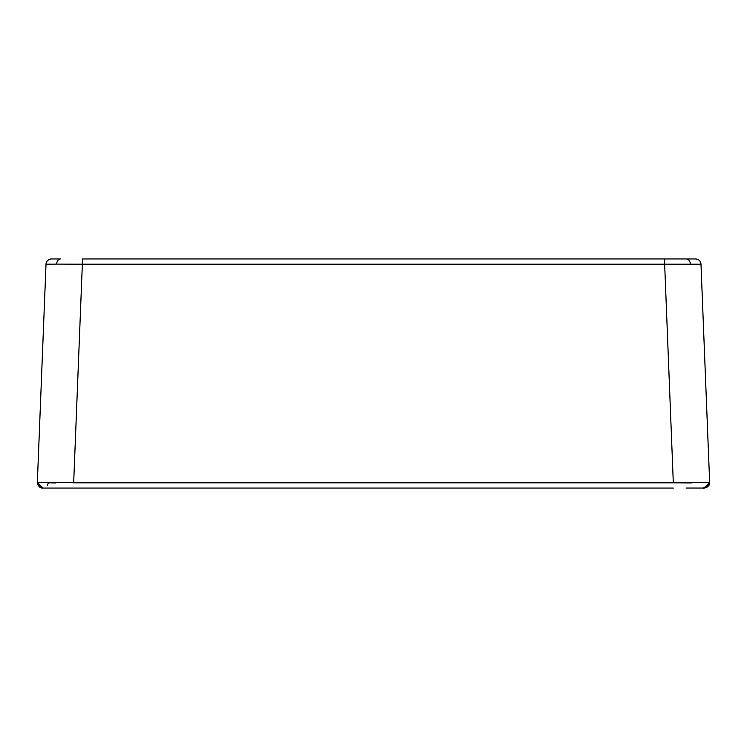 <?xml version="1.0" encoding="UTF-8"?>
<svg xmlns="http://www.w3.org/2000/svg" width="747" height="747" viewBox="0 0 747 747"><rect width="100%" height="100%" fill="white"/><g stroke="black" fill="none" stroke-linecap="round" stroke-linejoin="round"><path stroke-width="1.12" d="M82.553 258.948L695.541 258.948A5.453 5.453 0 0 1 700.985 264.186L709.65 482.338L695.158 482.235M56.651 264.102L46.015 264.186A5.453 5.453 0 0 1 51.459 258.948L60.507 258.948A5.453 3.856 -90 0 0 56.651 264.102L82.347 264.186L73.692 482.338L709.65 482.338C710.696 487.324 701.592 488.865 703.795 488.034L686.082 488.052M700.985 264.186L664.653 264.186L664.653 258.948M673.645 482.87L691.236 482.973M73.748 482.861L673.308 482.861L664.653 264.186L82.347 264.186L82.347 258.948M48.322 482.861L47.285 485.783M48.434 482.889L55.764 482.973M71.245 482.329L44.801 482.235M43.083 488.043L37.35 482.338L73.692 482.338L73.692 482.861M664.447 258.948L682.599 258.948M37.453 483.608L42.99 488.052L40.217 487.38L38.358 485.737L37.35 482.338L46.015 264.186M690.349 264.102A5.453 3.856 -90 0 0 686.493 258.948M703.907 488.043L709.65 482.599M709.445 484.037L709.631 483.057M671.394 488.052L668.014 488.052M659.442 488.052L651.104 488.052M641.701 488.052L633.419 488.052M627.069 488.052L622.55 488.052M440.786 488.052L109.996 488.052M106.41 488.052L101.891 488.052M99.921 488.052L96.989 488.052M94.271 488.052L89.603 488.052M84.448 488.052L80.116 488.052M76.549 488.052L44.409 488.052M673.308 488.052L42.906 488.052C43.382 488.286 38.228 488.473 37.35 482.338L37.35 482.487M39.077 486.558L39.918 487.203M702.834 488.052L706.783 487.38L708.642 485.727L709.65 482.338M704.01 488.052L709.547 483.608L709.65 482.385M709.566 483.533L704.15 488.052M695.14 488.052L702.759 488.052"/></g></svg>
